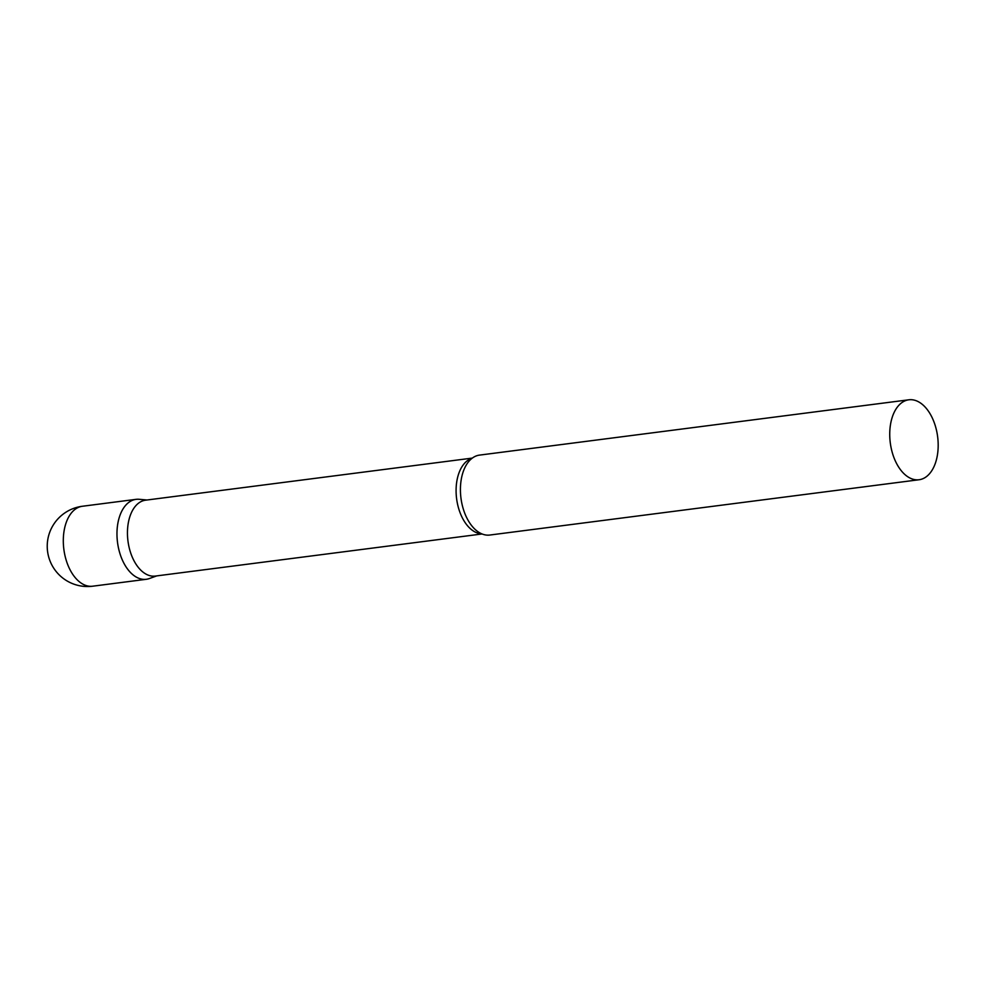 <?xml version="1.0" encoding="UTF-8"?>
<svg xmlns="http://www.w3.org/2000/svg" width="986" height="986" viewBox="0 0 986 986"><rect width="100%" height="100%" fill="white"/><g stroke="black" fill="none" stroke-linecap="round" stroke-linejoin="round"><path stroke-width="1.48" d="M92.672 586.202L146.347 579.287A40.29 23.874 -97.3 0 1 119.824 553.183A40.29 23.874 -97.3 0 1 136.043 499.347L82.38 506.262A40.29 40.29 0 0 0 49.707 560.122A40.29 40.29 0 0 0 92.672 586.202A40.29 23.874 -97.3 0 1 66.161 560.097A40.29 23.874 -97.3 0 1 76.107 508.628A40.29 23.874 -97.3 0 1 82.38 506.262M472.319 458.096L145.558 500.185A38.257 22.666 82.7 0 0 139.593 502.429A38.257 22.666 82.7 0 0 128.858 546.232A38.257 22.666 82.7 0 0 155.332 576.07L482.092 533.968M147.025 500.001L139.162 499.298A40.29 23.874 82.7 0 0 129.77 501.714A40.29 23.874 82.7 0 0 119.047 550.385A40.29 23.874 82.7 0 0 149.367 578.548L156.799 575.873M908.809 399.798L479.492 455.113A40.29 23.874 82.7 0 0 473.218 457.467A40.29 23.874 82.7 0 0 468.942 461.275A40.29 23.874 82.7 0 0 460.967 498.127A40.29 23.874 82.7 0 0 478.013 531.75A40.29 23.874 82.7 0 0 489.795 535.041L919.112 479.738A40.29 23.874 82.7 0 0 925.386 477.372A40.29 23.874 82.7 0 0 936.7 431.227A40.29 23.874 82.7 0 0 908.809 399.798A40.29 23.874 82.7 0 0 902.535 402.165A40.29 23.874 82.7 0 0 891.221 448.31A40.29 23.874 82.7 0 0 919.112 479.738M472.023 458.317A38.257 22.666 82.7 0 0 468.239 460.092A38.257 22.666 82.7 0 0 457.134 502.071A38.257 22.666 82.7 0 0 481.76 533.833"/></g></svg>
